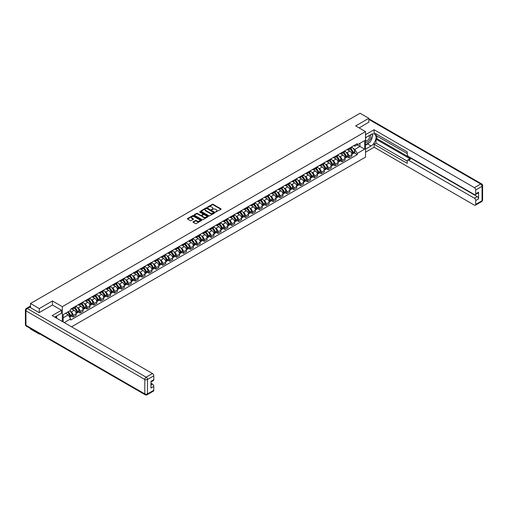 <?xml version="1.0" encoding="UTF-8"?>
<svg xmlns="http://www.w3.org/2000/svg" width="508" height="508" viewBox="0 0 508 508"><rect width="100%" height="100%" fill="white"/><g stroke="black" fill="none" stroke-linecap="round" stroke-linejoin="round"><path stroke-width="0.76" d="M215.703 211.995L220.916 209.334A0.616 0.356 0 0 0 220.916 208.832L213.112 204.324A0.616 0.356 0 0 0 212.242 204.324L207.632 206.985L207.632 207.34L208.839 206.991A1.962 1.13 0 0 1 211.614 206.991L212.268 207.366A1.962 1.13 0 0 1 212.839 208.172A1.962 1.13 0 0 1 212.268 208.972L211.671 209.664L212.871 209.321A1.962 1.13 0 0 1 215.646 209.321L216.3 209.696A1.962 1.13 0 0 1 216.872 210.496A1.962 1.13 0 0 1 216.3 211.303L215.703 211.645M193.205 221.806A0.616 0.356 0 0 0 193.205 222.307L195.389 223.571A0.616 0.356 0 0 0 196.259 223.571L201.378 220.618A0.616 0.356 0 0 0 201.378 220.116L193.573 215.608A0.616 0.356 0 0 0 192.703 215.608L187.585 218.561A0.616 0.356 0 0 0 187.585 219.062L190.233 220.593A0.616 0.356 0 0 0 191.097 220.593L193.288 219.323A0.616 0.356 0 0 0 193.288 218.827L191.98 218.065A1.638 0.946 0 0 1 191.497 217.399A1.638 0.946 0 0 1 192.507 216.522A1.638 0.946 0 0 1 194.297 216.726L199.434 219.697A1.638 0.946 0 0 1 199.917 220.364A1.638 0.946 0 0 1 198.907 221.24A1.638 0.946 0 0 1 197.117 221.037L196.259 220.542A0.616 0.356 0 0 0 195.389 220.542L193.205 221.806L193.205 222.307L195.389 221.05L195.389 220.542M62.313 306.661L52.464 300.971L39.294 308.572L30.499 303.498L360.051 113.233L368.84 118.307L355.676 125.914L365.531 131.604L62.313 306.661L62.313 321.481M208.883 215.779A0.616 0.356 0 0 0 209.747 215.779L214.865 212.827A0.616 0.356 0 0 0 214.865 212.325L207.061 207.816A0.616 0.356 0 0 0 206.191 207.816L201.073 210.776A0.616 0.356 0 0 0 201.073 211.277L208.883 215.779M199.752 212.09L208.115 216.726L203.003 219.678A0.616 0.356 0 0 1 202.14 219.678L194.329 215.17L196.52 213.912L196.52 213.404L194.329 214.668A0.616 0.356 0 0 0 194.329 215.17L194.329 214.668M196.52 213.912A0.616 0.356 0 0 1 197.39 213.912L197.39 213.404A0.616 0.356 0 0 0 196.52 213.404M197.39 213.404L200.552 215.233A0.616 0.356 0 0 0 201.422 215.233L202.876 214.395A0.616 0.356 0 0 0 202.876 213.893L199.581 211.988L200.184 211.639L208.121 216.218A0.616 0.356 0 0 1 208.121 216.719L208.121 216.218M39.294 333.623L39.294 334.086L30.499 329.006L30.499 328.543M71.571 326.828L365.531 157.112L365.531 131.604M39.294 334.086L39.694 333.851M39.294 308.572L39.294 312.579M30.499 303.498L30.499 307.658M368.84 122.314L368.84 118.307M348.958 148.438A2.877 1.657 60 0 1 348.361 149.727L351.282 148.044A2.877 1.657 -120 0 0 351.873 146.755M346.189 152.324L346.926 152.749A2.877 1.657 60 0 1 348.958 156.274L351.873 154.584A2.877 1.657 -120 0 0 349.841 151.067L347.758 149.86M351.873 154.584L351.873 156.14L348.958 157.829L347.377 156.915M348.361 149.727A2.877 1.657 60 0 1 346.951 149.6M348.958 156.274L348.958 157.829M342.068 152.419A2.877 1.657 60 0 1 341.471 153.708L344.386 152.025A2.877 1.657 -120 0 0 344.983 150.736M340.487 160.896L342.068 161.804L344.983 160.122L344.983 158.566A2.877 1.657 -120 0 0 342.951 155.048L340.862 153.841M341.471 153.708A2.877 1.657 60 0 1 340.055 153.581M339.3 156.305L340.03 156.731A2.877 1.657 60 0 1 342.068 160.249L342.068 161.804M335.172 156.401A2.877 1.657 60 0 1 334.575 157.69L337.496 156.007A2.877 1.657 -120 0 0 338.087 154.711M333.591 164.871L335.172 165.786L338.087 164.103L338.087 162.547A2.877 1.657 -120 0 0 336.055 159.023L333.966 157.823M334.575 157.69A2.877 1.657 60 0 1 333.159 157.556M332.403 160.287L333.14 160.712A2.877 1.657 60 0 1 335.172 164.23L335.172 165.786M328.276 160.376A2.877 1.657 60 0 1 327.685 161.671L330.6 159.982A2.877 1.657 -120 0 0 331.197 158.693M326.695 168.853L328.276 169.767L331.197 168.084L331.197 166.529A2.877 1.657 -120 0 0 329.165 163.005L327.076 161.798M327.685 161.671A2.877 1.657 60 0 1 326.269 161.538M325.514 164.262L326.244 164.687A2.877 1.657 60 0 1 328.276 168.212L328.276 169.767M321.386 164.357A2.877 1.657 60 0 1 320.789 165.646L323.704 163.963A2.877 1.657 -120 0 0 324.301 162.674M319.805 172.834L321.386 173.749L324.301 172.06L324.301 170.504A2.877 1.657 -120 0 0 322.269 166.986L320.18 165.779M320.789 165.646A2.877 1.657 60 0 1 319.373 165.519M318.618 168.243L319.354 168.669A2.877 1.657 60 0 1 321.386 172.193L321.386 173.749M314.49 168.339A2.877 1.657 60 0 1 313.9 169.628L316.814 167.945A2.877 1.657 -120 0 0 317.411 166.656M312.909 176.816L314.49 177.724L317.411 176.041L317.411 174.485A2.877 1.657 -120 0 0 315.379 170.967L313.29 169.761M313.9 169.628A2.877 1.657 60 0 1 312.483 169.501M311.721 172.225L312.458 172.65A2.877 1.657 60 0 1 314.49 176.168L314.49 177.724M307.6 172.32A2.877 1.657 60 0 1 307.003 173.609L309.918 171.926A2.877 1.657 -120 0 0 310.515 170.631M306.019 180.791L307.6 181.705L310.515 180.023L310.515 178.467A2.877 1.657 -120 0 0 308.483 174.942L306.394 173.742M307.003 173.609A2.877 1.657 60 0 1 305.587 173.476M304.832 176.206L305.568 176.632A2.877 1.657 60 0 1 307.6 180.149L307.6 181.705M300.704 176.295A2.877 1.657 60 0 1 300.114 177.59L303.028 175.901A2.877 1.657 -120 0 0 303.625 174.612M299.123 184.772L300.704 185.687L303.625 184.004L303.625 182.448A2.877 1.657 -120 0 0 301.587 178.924L299.504 177.717M300.114 177.59A2.877 1.657 60 0 1 298.698 177.457M297.936 180.181L298.672 180.607A2.877 1.657 60 0 1 300.704 184.131L300.704 185.687M293.815 180.276A2.877 1.657 60 0 1 293.218 181.566L296.132 179.883A2.877 1.657 -120 0 0 296.729 178.594M292.233 188.754L293.815 189.668L296.729 187.979L296.729 186.423A2.877 1.657 -120 0 0 294.697 182.905L292.608 181.699M293.218 181.566A2.877 1.657 60 0 1 291.802 181.439M291.046 184.163L291.783 184.588A2.877 1.657 60 0 1 293.815 188.106L293.815 189.668M286.918 184.258A2.877 1.657 60 0 1 286.322 185.547L289.243 183.864A2.877 1.657 -120 0 0 289.833 182.575M285.337 192.729L286.918 193.643L289.833 191.96L289.833 190.405A2.877 1.657 -120 0 0 287.801 186.887L285.718 185.68M286.322 185.547A2.877 1.657 60 0 1 284.912 185.42M284.15 188.144L284.886 188.57A2.877 1.657 60 0 1 286.918 192.088L286.918 193.643M280.029 188.239A2.877 1.657 60 0 1 279.432 189.528L282.346 187.846A2.877 1.657 -120 0 0 282.943 186.55M278.447 196.71L280.029 197.625L282.943 195.942L282.943 194.386A2.877 1.657 -120 0 0 280.911 190.862L278.822 189.662M279.432 189.528A2.877 1.657 60 0 1 278.016 189.395M277.26 192.126L277.997 192.545A2.877 1.657 60 0 1 280.029 196.069L280.029 197.625M273.133 192.214A2.877 1.657 60 0 1 272.536 193.504L275.457 191.821A2.877 1.657 -120 0 0 276.047 190.532M271.551 200.692L273.133 201.606L276.047 199.923L276.047 198.361A2.877 1.657 -120 0 0 274.015 194.843L271.932 193.637M272.536 193.504A2.877 1.657 60 0 1 271.12 193.377M270.364 196.101L271.101 196.526A2.877 1.657 60 0 1 273.133 200.05L273.133 201.606M266.243 196.196A2.877 1.657 60 0 1 265.646 197.485L268.561 195.802A2.877 1.657 -120 0 0 269.157 194.513M264.655 204.673L266.243 205.581L269.157 203.899L269.157 202.343A2.877 1.657 -120 0 0 267.125 198.825L265.036 197.618M265.646 197.485A2.877 1.657 60 0 1 264.23 197.358M263.474 200.082L264.204 200.508A2.877 1.657 60 0 1 266.243 204.026L266.243 205.581M259.347 200.177A2.877 1.657 60 0 1 258.75 201.466L261.671 199.784A2.877 1.657 -120 0 0 262.261 198.495M257.766 208.648L259.347 209.563L262.261 207.88L262.261 206.324A2.877 1.657 -120 0 0 260.229 202.806L258.14 201.6M258.75 201.466A2.877 1.657 60 0 1 257.334 201.339M256.578 204.064L257.315 204.489A2.877 1.657 60 0 1 259.347 208.007L259.347 209.563M252.451 204.153A2.877 1.657 60 0 1 251.86 205.448L254.775 203.765A2.877 1.657 -120 0 0 255.372 202.47M250.869 212.63L252.451 213.544L255.372 211.861L255.372 210.306A2.877 1.657 -120 0 0 253.34 206.781L251.25 205.575M251.86 205.448A2.877 1.657 60 0 1 250.444 205.315M249.688 208.045L250.419 208.464A2.877 1.657 60 0 1 252.451 211.988L252.451 213.544M245.561 208.134A2.877 1.657 60 0 1 244.964 209.423L247.879 207.74A2.877 1.657 -120 0 0 248.476 206.451M243.98 216.611L245.561 217.526L248.476 215.843L248.476 214.281A2.877 1.657 -120 0 0 246.444 210.763L244.354 209.556M244.964 209.423A2.877 1.657 60 0 1 243.548 209.296M242.792 212.02L243.529 212.446A2.877 1.657 60 0 1 245.561 215.97L245.561 217.526M238.665 212.115A2.877 1.657 60 0 1 238.074 213.404L240.989 211.722A2.877 1.657 -120 0 0 241.586 210.433M237.084 220.593L238.665 221.501L241.586 219.818L241.586 218.262A2.877 1.657 -120 0 0 239.554 214.744L237.465 213.538M238.074 213.404A2.877 1.657 60 0 1 236.658 213.277M235.896 216.002L236.633 216.427A2.877 1.657 60 0 1 238.665 219.945L238.665 221.501M231.775 216.097A2.877 1.657 60 0 1 231.178 217.386L234.093 215.703A2.877 1.657 -120 0 0 234.69 214.414M230.194 224.568L231.775 225.482L234.69 223.799L234.69 222.244A2.877 1.657 -120 0 0 232.658 218.719L230.569 217.519M231.178 217.386A2.877 1.657 60 0 1 229.762 217.253M229.006 219.983L229.743 220.409A2.877 1.657 60 0 1 231.775 223.926L231.775 225.482M224.879 220.072A2.877 1.657 60 0 1 224.288 221.367L227.203 219.678A2.877 1.657 -120 0 0 227.8 218.389M223.298 228.549L224.879 229.464L227.8 227.781L227.8 226.225A2.877 1.657 -120 0 0 225.762 222.701L223.679 221.494M224.288 221.367A2.877 1.657 60 0 1 222.872 221.234M222.11 223.964L222.847 224.384A2.877 1.657 60 0 1 224.879 227.908L224.879 229.464M217.989 224.053A2.877 1.657 60 0 1 217.392 225.342L220.307 223.66A2.877 1.657 -120 0 0 220.904 222.371M216.408 232.531L217.989 233.445L220.904 231.756L220.904 230.2A2.877 1.657 -120 0 0 218.872 226.682L216.783 225.476M217.392 225.342A2.877 1.657 60 0 1 215.976 225.215M215.221 227.94L215.957 228.365A2.877 1.657 60 0 1 217.989 231.889L217.989 233.445M211.093 228.035A2.877 1.657 60 0 1 210.496 229.324L213.417 227.641A2.877 1.657 -120 0 0 214.008 226.352M209.512 236.512L211.093 237.42L214.008 235.737L214.008 234.182A2.877 1.657 -120 0 0 211.976 230.664L209.893 229.457M210.496 229.324A2.877 1.657 60 0 1 209.086 229.197M208.324 231.921L209.061 232.346A2.877 1.657 60 0 1 211.093 235.864L211.093 237.42M204.203 232.016A2.877 1.657 60 0 1 203.606 233.305L206.521 231.623A2.877 1.657 -120 0 0 207.118 230.327M202.622 240.487L204.203 241.402L207.118 239.719L207.118 238.163A2.877 1.657 -120 0 0 205.086 234.639L202.997 233.439M203.606 233.305A2.877 1.657 60 0 1 202.19 233.172M201.435 235.903L202.171 236.328A2.877 1.657 60 0 1 204.203 239.846L204.203 241.402M197.307 235.991A2.877 1.657 60 0 1 196.71 237.287L199.631 235.598A2.877 1.657 -120 0 0 200.222 234.309M195.726 244.469L197.307 245.383L200.222 243.7L200.222 242.145A2.877 1.657 -120 0 0 198.19 238.62L196.107 237.414M196.71 237.287A2.877 1.657 60 0 1 195.294 237.153M194.539 239.878L195.275 240.303A2.877 1.657 60 0 1 197.307 243.827L197.307 245.383M190.417 239.973A2.877 1.657 60 0 1 189.821 241.262L192.735 239.579A2.877 1.657 -120 0 0 193.332 238.29M188.83 248.45L190.417 249.364L193.332 247.675L193.332 246.12A2.877 1.657 -120 0 0 191.3 242.602L189.211 241.395M189.821 241.262A2.877 1.657 60 0 1 188.404 241.135M187.649 243.859L188.379 244.285A2.877 1.657 60 0 1 190.417 247.802L190.417 249.364M183.521 243.954A2.877 1.657 60 0 1 182.924 245.243L185.839 243.561A2.877 1.657 -120 0 0 186.436 242.272M181.94 252.425L183.521 253.34L186.436 251.657L186.436 250.101A2.877 1.657 -120 0 0 184.404 246.583L182.315 245.377M182.924 245.243A2.877 1.657 60 0 1 181.508 245.116M180.753 247.841L181.489 248.266A2.877 1.657 60 0 1 183.521 251.784L183.521 253.34M176.625 247.936A2.877 1.657 60 0 1 176.035 249.225L178.949 247.542A2.877 1.657 -120 0 0 179.546 246.247M175.044 256.407L176.625 257.321L179.546 255.638L179.546 254.083A2.877 1.657 -120 0 0 177.514 250.558L175.425 249.358M176.035 249.225A2.877 1.657 60 0 1 174.619 249.091M173.863 251.822L174.593 252.247A2.877 1.657 60 0 1 176.625 255.765L176.625 257.321M169.736 251.911A2.877 1.657 60 0 1 169.139 253.2L172.053 251.517A2.877 1.657 -120 0 0 172.65 250.228M168.154 260.388L169.736 261.303L172.65 259.62L172.65 258.064A2.877 1.657 -120 0 0 170.618 254.54L168.529 253.333M169.139 253.2A2.877 1.657 60 0 1 167.723 253.073M166.967 255.797L167.704 256.223A2.877 1.657 60 0 1 169.736 259.747L169.736 261.303M162.839 255.892A2.877 1.657 60 0 1 162.249 257.181L165.164 255.499A2.877 1.657 -120 0 0 165.76 254.21M161.258 264.37L162.839 265.278L165.76 263.595L165.76 262.039A2.877 1.657 -120 0 0 163.728 258.521L161.639 257.315M162.249 257.181A2.877 1.657 60 0 1 160.833 257.054M160.071 259.779L160.807 260.204A2.877 1.657 60 0 1 162.839 263.722L162.839 265.278M155.95 259.874A2.877 1.657 60 0 1 155.353 261.163L158.267 259.48A2.877 1.657 -120 0 0 158.864 258.191M154.369 268.345L155.95 269.259L158.864 267.576L158.864 266.021A2.877 1.657 -120 0 0 156.832 262.503L154.743 261.296M155.353 261.163A2.877 1.657 60 0 1 153.937 261.036M153.181 263.76L153.918 264.185A2.877 1.657 60 0 1 155.95 267.703L155.95 269.259M149.054 263.849A2.877 1.657 60 0 1 148.457 265.144L151.378 263.462A2.877 1.657 -120 0 0 151.968 262.166M147.472 272.326L149.054 273.24L151.975 271.558L151.975 270.002A2.877 1.657 -120 0 0 149.936 266.478L147.853 265.278M148.457 265.144A2.877 1.657 60 0 1 147.047 265.011M146.285 267.741L147.022 268.161A2.877 1.657 60 0 1 149.054 271.685L149.054 273.24M142.164 267.83A2.877 1.657 60 0 1 141.567 269.119L144.482 267.437A2.877 1.657 -120 0 0 145.078 266.148M140.583 276.308L142.164 277.222L145.078 275.539L145.078 273.977A2.877 1.657 -120 0 0 143.046 270.459L140.957 269.253M141.567 269.119A2.877 1.657 60 0 1 140.151 268.992M139.395 271.716L140.132 272.142A2.877 1.657 60 0 1 142.164 275.666L142.164 277.222M135.268 271.812A2.877 1.657 60 0 1 134.671 273.101L137.592 271.418A2.877 1.657 -120 0 0 138.182 270.129M133.687 280.289L135.268 281.197L138.182 279.514L138.182 277.959A2.877 1.657 -120 0 0 136.15 274.441L134.068 273.234M134.671 273.101A2.877 1.657 60 0 1 133.261 272.974M132.499 275.698L133.236 276.123A2.877 1.657 60 0 1 135.268 279.641L135.268 281.197M128.378 275.793A2.877 1.657 60 0 1 127.781 277.082L130.696 275.399A2.877 1.657 -120 0 0 131.293 274.11M126.797 284.264L128.378 285.179L131.293 283.496L131.293 281.94A2.877 1.657 -120 0 0 129.261 278.422L127.171 277.216M127.781 277.082A2.877 1.657 60 0 1 126.365 276.949M125.609 279.679L126.34 280.105A2.877 1.657 60 0 1 128.378 283.623L128.378 285.179M121.482 279.768A2.877 1.657 60 0 1 120.885 281.064L123.806 279.375A2.877 1.657 -120 0 0 124.397 278.086M119.901 288.246L121.482 289.16L124.397 287.477L124.397 285.921A2.877 1.657 -120 0 0 122.364 282.397L120.275 281.191M120.885 281.064A2.877 1.657 60 0 1 119.469 280.93M118.713 283.661L119.45 284.08A2.877 1.657 60 0 1 121.482 287.604L121.482 289.16M114.586 283.75A2.877 1.657 60 0 1 113.995 285.039L116.91 283.356A2.877 1.657 -120 0 0 117.507 282.067M113.005 292.227L114.586 293.141L117.507 291.452L117.507 289.897A2.877 1.657 -120 0 0 115.475 286.379L113.386 285.172M113.995 285.039A2.877 1.657 60 0 1 112.579 284.912M111.823 287.636L112.554 288.061A2.877 1.657 60 0 1 114.586 291.586L114.586 293.141M107.696 287.731A2.877 1.657 60 0 1 107.099 289.02L110.014 287.337A2.877 1.657 -120 0 0 110.611 286.048M106.115 296.208L107.696 297.116L110.611 295.434L110.611 293.878A2.877 1.657 -120 0 0 108.579 290.36L106.489 289.154M107.099 289.02A2.877 1.657 60 0 1 105.683 288.893M104.927 291.617L105.664 292.043A2.877 1.657 60 0 1 107.696 295.561L107.696 297.116M100.8 291.713A2.877 1.657 60 0 1 100.209 293.002L103.124 291.319A2.877 1.657 -120 0 0 103.721 290.024M99.219 300.184L100.8 301.098L103.721 299.415L103.721 297.859A2.877 1.657 -120 0 0 101.689 294.335L99.6 293.135M100.209 293.002A2.877 1.657 60 0 1 98.793 292.868M98.038 295.599L98.768 296.024A2.877 1.657 60 0 1 100.8 299.542L100.8 301.098M93.91 295.688A2.877 1.657 60 0 1 93.313 296.983L96.228 295.294A2.877 1.657 -120 0 0 96.825 294.005M92.329 304.165L93.91 305.079L96.825 303.397L96.825 301.841A2.877 1.657 -120 0 0 94.793 298.317L92.704 297.11M93.313 296.983A2.877 1.657 60 0 1 91.897 296.85M91.142 299.574L91.878 299.999A2.877 1.657 60 0 1 93.91 303.524L93.91 305.079M87.014 299.669A2.877 1.657 60 0 1 86.424 300.958L89.338 299.276A2.877 1.657 -120 0 0 89.935 297.986M85.433 308.146L87.014 309.061L89.935 307.372L89.935 305.816A2.877 1.657 -120 0 0 87.897 302.298L85.814 301.092M86.424 300.958A2.877 1.657 60 0 1 85.007 300.831M84.245 303.555L84.982 303.981A2.877 1.657 60 0 1 87.014 307.505L87.014 309.061M80.124 303.651A2.877 1.657 60 0 1 79.527 304.94L82.442 303.257A2.877 1.657 -120 0 0 83.039 301.968M78.543 312.128L80.124 313.036L83.039 311.353L83.039 309.797A2.877 1.657 -120 0 0 81.007 306.28L78.918 305.073M79.527 304.94A2.877 1.657 60 0 1 78.111 304.813M77.356 307.537L78.092 307.962A2.877 1.657 60 0 1 80.124 311.48L80.124 313.036M73.228 307.632A2.877 1.657 60 0 1 72.631 308.921L75.552 307.238A2.877 1.657 -120 0 0 76.143 305.943M71.647 316.103L73.228 317.017L76.143 315.335L76.143 313.779A2.877 1.657 -120 0 0 74.111 310.255L72.028 309.055M72.631 308.921A2.877 1.657 60 0 1 71.222 308.788M70.46 311.518L71.196 311.944A2.877 1.657 60 0 1 73.228 315.462L73.228 317.017M353.841 145.618L354.882 146.221L364.642 140.583L359.962 143.288L359.962 146.45L354.882 149.384L353.085 148.349M63.202 321.989L63.202 314.617L70.625 310.331L70.625 309.137L357.219 143.669L357.219 144.869L364.642 149.155L357.219 153.441L354.882 149.384M364.642 140.583L364.642 149.155M63.202 317.786L68.282 314.852L70.625 318.903L70.625 320.103L357.219 154.635L357.219 153.441M70.625 318.903L64.237 322.593M52.464 300.971L52.464 305.029M68.282 314.852L65.538 313.265M354.273 152.933L357.219 154.635M215.875 212.058L216.3 211.811A1.962 1.13 0 0 0 216.872 211.011L216.872 210.496M212.839 208.172L212.839 208.68A1.962 1.13 0 0 1 212.268 209.48L211.842 209.728M220.916 208.832L220.916 209.334L213.112 204.838A0.616 0.356 0 0 0 212.242 204.838L207.804 207.397M214.865 212.325L214.865 212.827L207.061 208.331A0.616 0.356 0 0 0 206.191 208.331L201.085 211.277L201.073 210.776M213.785 212.75L206.927 208.445L205.696 208.807A1.962 1.13 0 0 0 205.118 209.607A1.962 1.13 0 0 0 205.696 210.414L210.376 213.112A1.962 1.13 0 0 0 213.157 213.112L213.785 212.75L213.785 213.265L213.785 212.909M205.118 209.607L205.118 210.121A1.962 1.13 0 0 0 205.696 210.922L205.696 210.414M213.785 213.265L213.157 213.627A1.962 1.13 0 0 1 210.376 213.627L205.696 210.922M197.39 213.912L200.552 215.741A0.616 0.356 0 0 0 201.422 215.741L202.876 214.903A0.616 0.356 0 0 0 203.054 214.649L203.054 214.141M203.841 217.126A1.638 0.946 0 0 0 205.626 217.335A1.638 0.946 0 0 0 206.642 216.459A1.638 0.946 0 0 0 206.159 215.786L204.349 214.744A0.616 0.356 0 0 0 203.479 214.744L202.032 215.583A0.616 0.356 0 0 0 202.032 216.084L203.841 217.126L203.841 217.64A1.638 0.946 0 0 0 205.626 217.843A1.638 0.946 0 0 0 206.642 216.967L206.642 216.459M201.847 215.83L201.847 216.344A0.616 0.356 0 0 0 202.032 216.592L202.032 216.084M203.841 217.64L202.032 216.592M199.917 220.364L199.917 220.872A1.638 0.946 0 0 1 198.907 221.748A1.638 0.946 0 0 1 197.117 221.545L196.259 221.05A0.616 0.356 0 0 0 195.389 221.05M191.497 217.399L191.497 217.907A1.638 0.946 0 0 0 191.98 218.58L191.98 218.065M193.288 218.827L193.288 219.323L191.98 218.58M201.371 220.618L193.573 216.116A0.616 0.356 0 0 0 192.703 216.116L187.592 219.069L187.585 218.561M350.044 148.761A3.937 2.273 60 0 1 350.063 148.768A3.937 2.273 60 0 1 352.654 152.305L352.679 152.387A0.768 0.444 60 0 1 352.558 152.984A0.768 0.444 60 0 1 352.539 152.997M349.872 148.857A4.75 2.743 60 0 1 352.482 152.775L352.508 152.857A1.575 0.908 60 0 1 352.254 154.095L351.86 154.324M352.527 153.746A1.575 0.908 -120 0 0 352.965 153.689A1.575 0.908 -120 0 0 353.212 152.451L353.187 152.368A4.75 2.743 -120 0 0 350.577 148.45M351.815 147.257A4.75 2.743 60 0 1 354.8 151.435L354.825 151.517A1.575 0.908 60 0 1 354.578 152.756L352.965 153.689M348.253 149.784A4.75 2.743 60 0 1 349.244 150.724M351.555 150.73L352.158 151.079M365.531 137.7L371.05 134.512A7.029 4.058 120 0 1 374.567 134.163A7.029 4.058 120 0 1 375.647 139.795A7.029 4.058 120 0 1 371.05 145.993L365.531 149.181M365.531 152.19L374.104 147.237L374.104 144.228L407.245 163.36L407.245 160.966A1.873 1.079 -120 0 1 407.632 160.109A1.873 1.079 -120 0 1 408.565 160.198L474.409 198.209L477.234 196.577A1.873 1.079 60 0 1 478.561 198.876L478.561 192.189A1.873 1.079 60 0 1 478.174 193.046L475.342 194.685A1.873 1.079 -120 0 0 475.729 193.821L475.729 189.948A1.873 1.079 -120 0 0 474.409 187.649L480.727 184.004L368.84 119.405M376.93 136.068L376.93 138.665L376.047 139.179L376.047 143.11L374.104 144.228M376.047 133.871L376.047 135.553L407.245 153.568M475.342 194.685A1.873 1.079 -120 0 1 474.409 194.589L408.565 156.578A1.873 1.079 -120 0 1 407.245 154.28L407.245 151.886L374.104 132.747L374.104 129.737L474.409 187.649M365.531 134.69L374.104 129.737M374.104 147.237L474.409 205.149A1.873 1.079 -120 0 0 475.342 205.245A1.873 1.079 -120 0 0 475.729 204.387L475.729 200.508A1.873 1.079 -120 0 0 474.409 198.209M368.84 122.161L359.143 127.914M376.047 139.179L410.508 159.074L408.565 160.198M376.93 138.665L477.234 196.577M376.047 143.11L407.245 161.119M407.632 160.109L409.575 158.985A1.873 1.079 60 0 1 410.508 159.074M365.531 145.148L367.563 143.974A7.029 4.058 120 0 0 369.513 142.392M370.904 140.551A7.029 4.058 120 0 0 372.421 136.652M372.535 135.388A7.029 4.058 120 0 0 372.358 133.96M29.661 307.169L27.273 308.546A1.873 1.079 -120 0 0 26.34 308.458L28.721 307.08A1.873 1.079 60 0 1 29.661 307.169L39.16 312.655L52.419 305.003L61.474 310.229L61.474 313.239L55.201 316.865A7.029 4.058 120 0 0 54.775 317.132M61.474 310.229L52.153 315.614L152.457 373.526A1.873 1.079 60 0 1 153.784 375.818L153.784 379.698A1.873 1.079 60 0 1 153.397 380.555L150.952 381.965M56.661 317.716L56.661 316.02M150.952 384.956L152.457 384.086A1.873 1.079 60 0 1 153.784 386.385L153.784 390.258A1.873 1.079 60 0 1 153.397 391.122L147.079 394.767A1.873 1.079 -120 0 0 147.466 393.91L153.784 390.258M153.784 379.698L150.952 381.33L150.952 388.017L153.784 386.385M152.457 384.086L150.952 383.223M365.531 141.599A4.064 2.343 120 0 0 368.757 141.256A4.064 2.343 120 0 0 370.878 136.83A4.064 2.343 120 0 0 370.135 135.039M365.868 137.503A4.064 2.343 120 0 0 365.531 138.233M365.531 139.592A2.781 1.607 120 0 0 366.09 140.595A2.781 1.607 120 0 0 368.23 139.852A2.781 1.607 120 0 0 369.449 137.052A2.781 1.607 120 0 0 368.871 135.782A2.781 1.607 120 0 0 368.859 135.776M366.097 137.37A2.781 1.607 120 0 0 365.531 139.033M371.691 134.188L372.777 135.738L370.389 141.884L365.62 144.64M55.81 316.509L56.833 318.319M343.148 152.737A3.937 2.273 60 0 1 343.173 152.749A3.937 2.273 60 0 1 345.757 156.28L345.783 156.362A0.768 0.444 60 0 1 345.662 156.966A0.768 0.444 60 0 1 345.643 156.972M342.976 152.838A4.75 2.743 60 0 1 345.586 156.756L345.611 156.839A1.575 0.908 60 0 1 345.364 158.077L344.97 158.306M345.63 157.728A1.575 0.908 -120 0 0 346.069 157.671A1.575 0.908 -120 0 0 346.316 156.432L346.297 156.35A4.75 2.743 -120 0 0 343.687 152.432M344.919 151.238A4.75 2.743 60 0 1 347.91 155.416L347.929 155.499A1.575 0.908 60 0 1 347.682 156.737L346.069 157.671M341.357 153.765A4.75 2.743 60 0 1 342.348 154.699M344.659 154.705L345.262 155.054M336.258 156.718A3.937 2.273 60 0 1 336.277 156.731A3.937 2.273 60 0 1 338.868 160.261L338.893 160.344A0.768 0.444 60 0 1 338.772 160.947A0.768 0.444 60 0 1 338.753 160.953M336.086 156.82A4.75 2.743 60 0 1 338.696 160.738L338.715 160.82A1.575 0.908 60 0 1 338.468 162.058L338.074 162.281M338.741 161.709A1.575 0.908 -120 0 0 339.179 161.652A1.575 0.908 -120 0 0 339.427 160.407L339.401 160.331A4.75 2.743 -120 0 0 336.791 156.407M338.03 155.219A4.75 2.743 60 0 1 341.014 159.398L341.039 159.48A1.575 0.908 60 0 1 340.785 160.719L339.179 161.652M334.467 157.747A4.75 2.743 60 0 1 335.458 158.68M337.763 158.686L338.372 159.036M329.362 160.699A3.937 2.273 60 0 1 329.381 160.712A3.937 2.273 60 0 1 331.972 164.243L331.997 164.325A0.768 0.444 60 0 1 331.876 164.922A0.768 0.444 60 0 1 331.857 164.935M329.19 160.795A4.75 2.743 60 0 1 331.8 164.719L331.826 164.795A1.575 0.908 60 0 1 331.578 166.04L331.184 166.262M331.845 165.691A1.575 0.908 -120 0 0 332.283 165.627A1.575 0.908 -120 0 0 332.53 164.389L332.511 164.306A4.75 2.743 -120 0 0 329.902 160.388M331.133 159.201A4.75 2.743 60 0 1 334.124 163.379L334.143 163.462A1.575 0.908 60 0 1 333.896 164.7L332.283 165.627M327.571 161.722A4.75 2.743 60 0 1 328.562 162.662M330.873 162.668L331.476 163.017M322.472 164.681A3.937 2.273 60 0 1 322.491 164.687A3.937 2.273 60 0 1 325.082 168.224L325.101 168.307A0.768 0.444 60 0 1 324.98 168.904A0.768 0.444 60 0 1 324.968 168.916M322.301 164.776A4.75 2.743 60 0 1 324.91 168.694L324.93 168.777A1.575 0.908 60 0 1 324.682 170.015L324.288 170.244M324.955 169.666A1.575 0.908 -120 0 0 325.387 169.609A1.575 0.908 -120 0 0 325.641 168.37L325.615 168.288A4.75 2.743 -120 0 0 323.005 164.37M324.244 163.176A4.75 2.743 60 0 1 327.228 167.354L327.254 167.437A1.575 0.908 60 0 1 327 168.675L325.387 169.609M320.681 165.703A4.75 2.743 60 0 1 321.672 166.637M323.977 166.643L324.587 166.999M315.576 168.656A3.937 2.273 60 0 1 315.595 168.669A3.937 2.273 60 0 1 318.186 172.199L318.211 172.282A0.768 0.444 60 0 1 318.091 172.885A0.768 0.444 60 0 1 318.072 172.891M315.404 168.758A4.75 2.743 60 0 1 318.014 172.676L318.04 172.758A1.575 0.908 60 0 1 317.792 173.996L317.398 174.225M318.059 173.647A1.575 0.908 -120 0 0 318.497 173.59A1.575 0.908 -120 0 0 318.745 172.352L318.719 172.269A4.75 2.743 -120 0 0 316.109 168.351M317.348 167.157A4.75 2.743 60 0 1 320.332 171.336L320.358 171.418A1.575 0.908 60 0 1 320.11 172.656L318.497 173.59M313.785 169.685A4.75 2.743 60 0 1 314.776 170.618M317.087 170.624L317.69 170.974M308.686 172.637A3.937 2.273 60 0 1 308.705 172.65A3.937 2.273 60 0 1 311.296 176.181L311.315 176.263A0.768 0.444 60 0 1 311.194 176.867A0.768 0.444 60 0 1 311.182 176.873M308.515 172.739A4.75 2.743 60 0 1 311.125 176.657L311.144 176.74A1.575 0.908 60 0 1 310.896 177.978L310.502 178.2M311.163 177.629A1.575 0.908 -120 0 0 311.601 177.565A1.575 0.908 -120 0 0 311.855 176.327L311.829 176.251A4.75 2.743 -120 0 0 309.22 172.326M310.458 171.139A4.75 2.743 60 0 1 313.442 175.317L313.468 175.4A1.575 0.908 60 0 1 313.214 176.638L311.601 177.565M306.889 173.66A4.75 2.743 60 0 1 307.886 174.6M310.191 174.606L310.801 174.955M301.79 176.619A3.937 2.273 60 0 1 301.809 176.632A3.937 2.273 60 0 1 304.4 180.162L304.425 180.245A0.768 0.444 60 0 1 304.305 180.842A0.768 0.444 60 0 1 304.286 180.854M301.619 176.714A4.75 2.743 60 0 1 304.228 180.638L304.254 180.715A1.575 0.908 60 0 1 304 181.953L303.613 182.181M304.273 181.61A1.575 0.908 -120 0 0 304.711 181.546A1.575 0.908 -120 0 0 304.959 180.308L304.933 180.226A4.75 2.743 -120 0 0 302.324 176.308M303.562 175.12A4.75 2.743 60 0 1 306.546 179.299L306.572 179.375A1.575 0.908 60 0 1 306.324 180.619L304.711 181.546M299.999 177.641A4.75 2.743 60 0 1 300.99 178.581M303.301 178.587L303.905 178.937M294.9 180.6A3.937 2.273 60 0 1 294.919 180.607A3.937 2.273 60 0 1 297.51 184.144L297.529 184.22A0.768 0.444 60 0 1 297.409 184.823A0.768 0.444 60 0 1 297.396 184.836M294.723 180.696A4.75 2.743 60 0 1 297.332 184.614L297.358 184.696A1.575 0.908 60 0 1 297.11 185.934L296.716 186.163M297.377 185.585A1.575 0.908 -120 0 0 297.815 185.528A1.575 0.908 -120 0 0 298.063 184.29L298.044 184.207A4.75 2.743 -120 0 0 295.434 180.289M296.672 179.095A4.75 2.743 60 0 1 299.656 183.274L299.676 183.356A1.575 0.908 60 0 1 299.428 184.594L297.815 185.528M293.103 181.623A4.75 2.743 60 0 1 294.1 182.556M296.405 182.562L297.015 182.912M288.004 184.575A3.937 2.273 60 0 1 288.023 184.588A3.937 2.273 60 0 1 290.614 188.119L290.639 188.201A0.768 0.444 60 0 1 290.519 188.805A0.768 0.444 60 0 1 290.5 188.811M287.833 184.677A4.75 2.743 60 0 1 290.443 188.595L290.468 188.678A1.575 0.908 60 0 1 290.214 189.916L289.827 190.144M290.487 189.567A1.575 0.908 -120 0 0 290.925 189.509A1.575 0.908 -120 0 0 291.173 188.271L291.147 188.189A4.75 2.743 -120 0 0 288.538 184.271M289.776 183.077A4.75 2.743 60 0 1 292.76 187.255L292.786 187.338A1.575 0.908 60 0 1 292.538 188.576L290.925 189.509M286.214 185.604A4.75 2.743 60 0 1 287.204 186.538M289.516 186.544L290.119 186.893M281.108 188.557A3.937 2.273 60 0 1 281.134 188.57A3.937 2.273 60 0 1 283.724 192.1L283.743 192.183A0.768 0.444 60 0 1 283.623 192.786A0.768 0.444 60 0 1 283.604 192.792M280.937 188.659A4.75 2.743 60 0 1 283.547 192.576L283.572 192.659A1.575 0.908 60 0 1 283.324 193.897L282.931 194.119M283.591 193.548A1.575 0.908 -120 0 0 284.029 193.484A1.575 0.908 -120 0 0 284.277 192.246L284.258 192.164A4.75 2.743 -120 0 0 281.648 188.246M282.886 187.058A4.75 2.743 60 0 1 285.871 191.237L285.89 191.319A1.575 0.908 60 0 1 285.642 192.557L284.029 193.484M279.317 189.579A4.75 2.743 60 0 1 280.308 190.519M282.619 190.525L283.223 190.875M274.218 192.538A3.937 2.273 60 0 1 274.237 192.545A3.937 2.273 60 0 1 276.828 196.082L276.854 196.164A0.768 0.444 60 0 1 276.733 196.761A0.768 0.444 60 0 1 276.714 196.774M274.047 192.634A4.75 2.743 60 0 1 276.657 196.552L276.676 196.634A1.575 0.908 60 0 1 276.428 197.872L276.034 198.101M276.701 197.523A1.575 0.908 -120 0 0 277.139 197.466A1.575 0.908 -120 0 0 277.387 196.228L277.362 196.145A4.75 2.743 -120 0 0 274.752 192.227M275.99 191.04A4.75 2.743 60 0 1 278.975 195.218L279 195.294A1.575 0.908 60 0 1 278.752 196.532L277.139 197.466M272.428 193.561A4.75 2.743 60 0 1 273.418 194.501M275.73 194.507L276.333 194.856M267.322 196.513A3.937 2.273 60 0 1 267.348 196.526A3.937 2.273 60 0 1 269.932 200.063L269.958 200.139A0.768 0.444 60 0 1 269.837 200.743A0.768 0.444 60 0 1 269.818 200.755M267.151 196.615A4.75 2.743 60 0 1 269.761 200.533L269.786 200.616A1.575 0.908 60 0 1 269.538 201.854L269.145 202.082M269.805 201.505A1.575 0.908 -120 0 0 270.243 201.447A1.575 0.908 -120 0 0 270.491 200.209L270.472 200.127A4.75 2.743 -120 0 0 267.862 196.209M269.094 195.015A4.75 2.743 60 0 1 272.085 199.193L272.104 199.276A1.575 0.908 60 0 1 271.856 200.514L270.243 201.447M265.532 197.542A4.75 2.743 60 0 1 266.522 198.476M268.834 198.482L269.437 198.831M260.433 200.495A3.937 2.273 60 0 1 260.452 200.508A3.937 2.273 60 0 1 263.042 204.038L263.068 204.121A0.768 0.444 60 0 1 262.947 204.724A0.768 0.444 60 0 1 262.928 204.73M260.261 200.596A4.75 2.743 60 0 1 262.871 204.514L262.89 204.597A1.575 0.908 60 0 1 262.642 205.835L262.249 206.064M262.915 205.486A1.575 0.908 -120 0 0 263.347 205.429A1.575 0.908 -120 0 0 263.601 204.191L263.576 204.108A4.75 2.743 -120 0 0 260.966 200.19M262.204 198.996A4.75 2.743 60 0 1 265.189 203.175L265.214 203.257A1.575 0.908 60 0 1 264.96 204.495L263.347 205.429M258.642 201.524A4.75 2.743 60 0 1 259.632 202.457M261.938 202.463L262.547 202.813M253.536 204.476A3.937 2.273 60 0 1 253.556 204.489A3.937 2.273 60 0 1 256.146 208.02L256.172 208.102A0.768 0.444 60 0 1 256.051 208.705A0.768 0.444 60 0 1 256.032 208.712M253.365 204.578A4.75 2.743 60 0 1 255.975 208.496L256 208.578A1.575 0.908 60 0 1 255.753 209.817L255.359 210.039M256.019 209.467A1.575 0.908 -120 0 0 256.457 209.404A1.575 0.908 -120 0 0 256.705 208.166L256.686 208.083A4.75 2.743 -120 0 0 254.076 204.165M255.308 202.978A4.75 2.743 60 0 1 258.299 207.156L258.318 207.239A1.575 0.908 60 0 1 258.07 208.477L256.457 209.404M251.746 205.499A4.75 2.743 60 0 1 252.736 206.439M255.048 206.445L255.651 206.794M246.647 208.458A3.937 2.273 60 0 1 246.666 208.464A3.937 2.273 60 0 1 249.257 212.001L249.276 212.084A0.768 0.444 60 0 1 249.155 212.681A0.768 0.444 60 0 1 249.142 212.693M246.475 208.553A4.75 2.743 60 0 1 249.085 212.471L249.104 212.554A1.575 0.908 60 0 1 248.856 213.792L248.463 214.02M249.13 213.443A1.575 0.908 -120 0 0 249.561 213.385A1.575 0.908 -120 0 0 249.815 212.147L249.79 212.065A4.75 2.743 -120 0 0 247.18 208.147M248.418 206.959A4.75 2.743 60 0 1 251.403 211.131L251.428 211.214A1.575 0.908 60 0 1 251.174 212.452L249.561 213.385M244.856 209.48A4.75 2.743 60 0 1 245.847 210.42M248.152 210.426L248.761 210.776M239.751 212.433A3.937 2.273 60 0 1 239.77 212.446A3.937 2.273 60 0 1 242.36 215.983L242.386 216.059A0.768 0.444 60 0 1 242.265 216.662A0.768 0.444 60 0 1 242.246 216.668M239.579 212.535A4.75 2.743 60 0 1 242.189 216.452L242.214 216.535A1.575 0.908 60 0 1 241.96 217.773L241.573 218.002M242.233 217.424A1.575 0.908 -120 0 0 242.672 217.367A1.575 0.908 -120 0 0 242.919 216.129L242.894 216.046A4.75 2.743 -120 0 0 240.284 212.128M241.522 210.934A4.75 2.743 60 0 1 244.507 215.113L244.532 215.195A1.575 0.908 60 0 1 244.285 216.433L242.672 217.367M237.96 213.462A4.75 2.743 60 0 1 238.951 214.395M241.262 214.401L241.865 214.751M232.861 216.414A3.937 2.273 60 0 1 232.88 216.427A3.937 2.273 60 0 1 235.471 219.958L235.49 220.04A0.768 0.444 60 0 1 235.369 220.643A0.768 0.444 60 0 1 235.356 220.65M232.689 216.516A4.75 2.743 60 0 1 235.299 220.434L235.318 220.516A1.575 0.908 60 0 1 235.071 221.755L234.677 221.977M235.337 221.405A1.575 0.908 -120 0 0 235.776 221.348A1.575 0.908 -120 0 0 236.029 220.104L236.004 220.028A4.75 2.743 -120 0 0 233.394 216.103M234.632 214.916A4.75 2.743 60 0 1 237.617 219.094L237.642 219.177A1.575 0.908 60 0 1 237.388 220.415L235.776 221.348M231.064 217.443A4.75 2.743 60 0 1 232.061 218.376M234.366 218.383L234.975 218.732M225.965 220.396A3.937 2.273 60 0 1 225.984 220.409A3.937 2.273 60 0 1 228.575 223.939L228.6 224.022A0.768 0.444 60 0 1 228.479 224.619A0.768 0.444 60 0 1 228.46 224.631M225.793 220.497A4.75 2.743 60 0 1 228.403 224.415L228.429 224.492A1.575 0.908 60 0 1 228.175 225.736L227.787 225.958M228.448 225.387A1.575 0.908 -120 0 0 228.886 225.323A1.575 0.908 -120 0 0 229.133 224.085L229.108 224.003A4.75 2.743 -120 0 0 226.498 220.085M227.736 218.897A4.75 2.743 60 0 1 230.721 223.076L230.746 223.158A1.575 0.908 60 0 1 230.499 224.396L228.886 225.323M224.174 221.418A4.75 2.743 60 0 1 225.165 222.358M227.476 222.364L228.079 222.714M219.075 224.377A3.937 2.273 60 0 1 219.094 224.384A3.937 2.273 60 0 1 221.685 227.921L221.704 228.003A0.768 0.444 60 0 1 221.583 228.6A0.768 0.444 60 0 1 221.571 228.613M218.897 224.472A4.75 2.743 60 0 1 221.507 228.39L221.532 228.473A1.575 0.908 60 0 1 221.285 229.711L220.891 229.94M221.551 229.362A1.575 0.908 -120 0 0 221.99 229.305A1.575 0.908 -120 0 0 222.237 228.067L222.218 227.984A4.75 2.743 -120 0 0 219.608 224.066M220.847 222.872A4.75 2.743 60 0 1 223.831 227.051L223.85 227.133A1.575 0.908 60 0 1 223.603 228.371L221.99 229.305M217.278 225.4A4.75 2.743 60 0 1 218.275 226.333M220.58 226.346L221.19 226.695M212.179 228.352A3.937 2.273 60 0 1 212.198 228.365A3.937 2.273 60 0 1 214.789 231.896L214.814 231.978A0.768 0.444 60 0 1 214.694 232.581A0.768 0.444 60 0 1 214.674 232.588M212.007 228.454A4.75 2.743 60 0 1 214.617 232.372L214.643 232.454A1.575 0.908 60 0 1 214.389 233.693L214.001 233.921M214.662 233.343A1.575 0.908 -120 0 0 215.1 233.286A1.575 0.908 -120 0 0 215.348 232.048L215.322 231.966A4.75 2.743 -120 0 0 212.712 228.048M213.951 226.854A4.75 2.743 60 0 1 216.935 231.032L216.96 231.115A1.575 0.908 60 0 1 216.713 232.353L215.1 233.286M210.388 229.381A4.75 2.743 60 0 1 211.379 230.315M213.69 230.321L214.293 230.67M205.283 232.334A3.937 2.273 60 0 1 205.308 232.346A3.937 2.273 60 0 1 207.899 235.877L207.918 235.96A0.768 0.444 60 0 1 207.797 236.563A0.768 0.444 60 0 1 207.778 236.569M205.111 232.435A4.75 2.743 60 0 1 207.721 236.353L207.747 236.436A1.575 0.908 60 0 1 207.499 237.674L207.105 237.896M207.766 237.325A1.575 0.908 -120 0 0 208.204 237.261A1.575 0.908 -120 0 0 208.451 236.023L208.432 235.947A4.75 2.743 -120 0 0 205.823 232.023M207.054 230.835A4.75 2.743 60 0 1 210.045 235.014L210.064 235.096A1.575 0.908 60 0 1 209.817 236.334L208.204 237.261M203.492 233.363A4.75 2.743 60 0 1 204.483 234.296M206.794 234.302L207.397 234.652M198.393 236.315A3.937 2.273 60 0 1 198.412 236.328A3.937 2.273 60 0 1 201.003 239.859L201.028 239.941A0.768 0.444 60 0 1 200.908 240.538A0.768 0.444 60 0 1 200.889 240.551M198.222 236.411A4.75 2.743 60 0 1 200.831 240.335L200.851 240.411A1.575 0.908 60 0 1 200.603 241.656L200.209 241.878M200.876 241.306A1.575 0.908 -120 0 0 201.314 241.243A1.575 0.908 -120 0 0 201.562 240.005L201.536 239.922A4.75 2.743 -120 0 0 198.926 236.004M200.165 234.817A4.75 2.743 60 0 1 203.149 238.995L203.175 239.071A1.575 0.908 60 0 1 202.927 240.316L201.314 241.243M196.602 237.338A4.75 2.743 60 0 1 197.593 238.277M199.904 238.284L200.508 238.633M191.497 240.297A3.937 2.273 60 0 1 191.516 240.303A3.937 2.273 60 0 1 194.107 243.84L194.132 243.923A0.768 0.444 60 0 1 194.012 244.519A0.768 0.444 60 0 1 193.993 244.532M191.326 240.392A4.75 2.743 60 0 1 193.935 244.31L193.961 244.392A1.575 0.908 60 0 1 193.713 245.631L193.319 245.859M193.98 245.281A1.575 0.908 -120 0 0 194.418 245.224A1.575 0.908 -120 0 0 194.666 243.986L194.647 243.904A4.75 2.743 -120 0 0 192.037 239.986M193.269 238.792A4.75 2.743 60 0 1 196.259 242.97L196.279 243.053A1.575 0.908 60 0 1 196.031 244.291L194.418 245.224M189.706 241.319A4.75 2.743 60 0 1 190.697 242.252M193.008 242.259L193.611 242.614M184.607 244.272A3.937 2.273 60 0 1 184.626 244.285A3.937 2.273 60 0 1 187.217 247.815L187.242 247.898A0.768 0.444 60 0 1 187.115 248.501A0.768 0.444 60 0 1 187.103 248.507M184.436 244.373A4.75 2.743 60 0 1 187.046 248.291L187.065 248.374A1.575 0.908 60 0 1 186.817 249.612L186.423 249.841M187.09 249.263A1.575 0.908 -120 0 0 187.522 249.206A1.575 0.908 -120 0 0 187.776 247.968L187.75 247.885A4.75 2.743 -120 0 0 185.141 243.967M186.379 242.773A4.75 2.743 60 0 1 189.363 246.951L189.389 247.034A1.575 0.908 60 0 1 189.135 248.272L187.522 249.206M182.816 245.3A4.75 2.743 60 0 1 183.807 246.234M186.112 246.24L186.722 246.59M177.711 248.253A3.937 2.273 60 0 1 177.73 248.266A3.937 2.273 60 0 1 180.321 251.797L180.346 251.879A0.768 0.444 60 0 1 180.226 252.482A0.768 0.444 60 0 1 180.207 252.489M177.54 248.355A4.75 2.743 60 0 1 180.149 252.273L180.175 252.355A1.575 0.908 60 0 1 179.927 253.594L179.534 253.816M180.194 253.244A1.575 0.908 -120 0 0 180.632 253.181A1.575 0.908 -120 0 0 180.88 251.943L180.861 251.86A4.75 2.743 -120 0 0 178.244 247.942M179.483 246.755A4.75 2.743 60 0 1 182.467 250.933L182.493 251.016A1.575 0.908 60 0 1 182.245 252.254L180.632 253.181M175.92 249.276A4.75 2.743 60 0 1 176.911 250.215M179.222 250.222L179.826 250.571M170.821 252.235A3.937 2.273 60 0 1 170.84 252.247A3.937 2.273 60 0 1 173.431 255.778L173.45 255.861A0.768 0.444 60 0 1 173.33 256.457A0.768 0.444 60 0 1 173.317 256.47M170.65 252.33A4.75 2.743 60 0 1 173.26 256.248L173.279 256.33A1.575 0.908 60 0 1 173.031 257.569L172.637 257.797M173.304 257.219A1.575 0.908 -120 0 0 173.736 257.162A1.575 0.908 -120 0 0 173.99 255.924L173.965 255.841A4.75 2.743 -120 0 0 171.355 251.924M172.593 250.736A4.75 2.743 60 0 1 175.578 254.914L175.603 254.991A1.575 0.908 60 0 1 175.349 256.235L173.736 257.162M169.031 253.257A4.75 2.743 60 0 1 170.021 254.197M172.326 254.203L172.936 254.552M163.925 256.21A3.937 2.273 60 0 1 163.944 256.223A3.937 2.273 60 0 1 166.535 259.759L166.561 259.836A0.768 0.444 60 0 1 166.44 260.439A0.768 0.444 60 0 1 166.421 260.452M163.754 256.311A4.75 2.743 60 0 1 166.364 260.229L166.389 260.312A1.575 0.908 60 0 1 166.135 261.55L165.748 261.779M166.408 261.201A1.575 0.908 -120 0 0 166.846 261.144A1.575 0.908 -120 0 0 167.094 259.906L167.069 259.823A4.75 2.743 -120 0 0 164.459 255.905M165.697 254.711A4.75 2.743 60 0 1 168.681 258.889L168.707 258.972A1.575 0.908 60 0 1 168.459 260.21L166.846 261.144M162.135 257.239A4.75 2.743 60 0 1 163.125 258.172M165.437 258.178L166.04 258.528M157.036 260.191A3.937 2.273 60 0 1 157.055 260.204A3.937 2.273 60 0 1 159.645 263.735L159.664 263.817A0.768 0.444 60 0 1 159.544 264.42A0.768 0.444 60 0 1 159.531 264.427M156.864 260.293A4.75 2.743 60 0 1 159.474 264.211L159.493 264.293A1.575 0.908 60 0 1 159.245 265.532L158.852 265.76M159.512 265.182A1.575 0.908 -120 0 0 159.95 265.125A1.575 0.908 -120 0 0 160.204 263.887L160.179 263.804A4.75 2.743 -120 0 0 157.569 259.886M158.807 258.693A4.75 2.743 60 0 1 161.792 262.871L161.817 262.954A1.575 0.908 60 0 1 161.563 264.192L159.95 265.125M155.238 261.22A4.75 2.743 60 0 1 156.235 262.153M158.54 262.16L159.15 262.509M150.139 264.173A3.937 2.273 60 0 1 150.158 264.185A3.937 2.273 60 0 1 152.749 267.716L152.775 267.799A0.768 0.444 60 0 1 152.654 268.402A0.768 0.444 60 0 1 152.635 268.408M149.968 264.274A4.75 2.743 60 0 1 152.578 268.192L152.603 268.275A1.575 0.908 60 0 1 152.349 269.513L151.962 269.735M152.622 269.164A1.575 0.908 -120 0 0 153.06 269.1A1.575 0.908 -120 0 0 153.308 267.862L153.283 267.779A4.75 2.743 -120 0 0 150.673 263.862M151.911 262.674A4.75 2.743 60 0 1 154.896 266.852L154.921 266.935A1.575 0.908 60 0 1 154.673 268.173L153.06 269.1M148.349 265.195A4.75 2.743 60 0 1 149.339 266.135M151.651 266.141L152.254 266.49M143.25 268.154A3.937 2.273 60 0 1 143.269 268.161A3.937 2.273 60 0 1 145.859 271.697L145.879 271.78A0.768 0.444 60 0 1 145.758 272.377A0.768 0.444 60 0 1 145.739 272.39M143.072 268.249A4.75 2.743 60 0 1 145.682 272.167L145.707 272.25A1.575 0.908 60 0 1 145.459 273.488L145.066 273.717M145.726 273.139A1.575 0.908 -120 0 0 146.164 273.082A1.575 0.908 -120 0 0 146.412 271.844L146.393 271.761A4.75 2.743 -120 0 0 143.783 267.843M145.021 266.656A4.75 2.743 60 0 1 148.006 270.834L148.025 270.91A1.575 0.908 60 0 1 147.777 272.148L146.164 273.082M141.453 269.176A4.75 2.743 60 0 1 142.45 270.116M144.755 270.123L145.358 270.472M136.354 272.129A3.937 2.273 60 0 1 136.373 272.142A3.937 2.273 60 0 1 138.963 275.679L138.989 275.755A0.768 0.444 60 0 1 138.868 276.358A0.768 0.444 60 0 1 138.849 276.365M136.182 272.231A4.75 2.743 60 0 1 138.792 276.149L138.817 276.231A1.575 0.908 60 0 1 138.563 277.47L138.176 277.698M138.836 277.12A1.575 0.908 -120 0 0 139.275 277.063A1.575 0.908 -120 0 0 139.522 275.825L139.497 275.742A4.75 2.743 -120 0 0 136.887 271.824M138.125 270.631A4.75 2.743 60 0 1 141.11 274.809L141.135 274.892A1.575 0.908 60 0 1 140.887 276.13L139.275 277.063M134.563 273.158A4.75 2.743 60 0 1 135.553 274.091M137.865 274.098L138.468 274.447M129.457 276.111A3.937 2.273 60 0 1 129.483 276.123A3.937 2.273 60 0 1 132.067 279.654L132.093 279.737A0.768 0.444 60 0 1 131.972 280.34A0.768 0.444 60 0 1 131.953 280.346M129.286 276.212A4.75 2.743 60 0 1 131.896 280.13L131.921 280.213A1.575 0.908 60 0 1 131.674 281.451L131.28 281.68M131.94 281.102A1.575 0.908 -120 0 0 132.378 281.045A1.575 0.908 -120 0 0 132.626 279.8L132.607 279.724A4.75 2.743 -120 0 0 129.997 275.806M131.229 274.612A4.75 2.743 60 0 1 134.22 278.79L134.239 278.873A1.575 0.908 60 0 1 133.991 280.111L132.378 281.045M127.667 277.139A4.75 2.743 60 0 1 128.657 278.073M130.969 278.079L131.572 278.428M122.568 280.092A3.937 2.273 60 0 1 122.587 280.105A3.937 2.273 60 0 1 125.178 283.635L125.203 283.718A0.768 0.444 60 0 1 125.082 284.321A0.768 0.444 60 0 1 125.063 284.328M122.396 280.194A4.75 2.743 60 0 1 125.006 284.112L125.025 284.188A1.575 0.908 60 0 1 124.778 285.433L124.384 285.655M125.051 285.083A1.575 0.908 -120 0 0 125.489 285.02A1.575 0.908 -120 0 0 125.736 283.781L125.711 283.699A4.75 2.743 -120 0 0 123.101 279.781M124.339 278.594A4.75 2.743 60 0 1 127.324 282.772L127.349 282.854A1.575 0.908 60 0 1 127.102 284.093L125.489 285.02M120.777 281.115A4.75 2.743 60 0 1 121.768 282.054M124.073 282.061L124.682 282.41M115.672 284.074A3.937 2.273 60 0 1 115.691 284.08A3.937 2.273 60 0 1 118.281 287.617L118.307 287.699A0.768 0.444 60 0 1 118.186 288.296A0.768 0.444 60 0 1 118.167 288.309M115.5 284.169A4.75 2.743 60 0 1 118.11 288.087L118.135 288.169A1.575 0.908 60 0 1 117.888 289.408L117.494 289.636M118.154 289.058A1.575 0.908 -120 0 0 118.593 289.001A1.575 0.908 -120 0 0 118.84 287.763L118.821 287.68A4.75 2.743 -120 0 0 116.211 283.762M117.443 282.569A4.75 2.743 60 0 1 120.434 286.747L120.453 286.829A1.575 0.908 60 0 1 120.206 288.068L118.593 289.001M113.881 285.096A4.75 2.743 60 0 1 114.872 286.036M117.183 286.042L117.786 286.391M108.782 288.049A3.937 2.273 60 0 1 108.801 288.061A3.937 2.273 60 0 1 111.392 291.592L111.417 291.675A0.768 0.444 60 0 1 111.29 292.278A0.768 0.444 60 0 1 111.277 292.284M108.61 288.15A4.75 2.743 60 0 1 111.22 292.068L111.239 292.151A1.575 0.908 60 0 1 110.992 293.389L110.598 293.618M111.265 293.04A1.575 0.908 -120 0 0 111.697 292.983A1.575 0.908 -120 0 0 111.951 291.744L111.925 291.662A4.75 2.743 -120 0 0 109.315 287.744M110.553 286.55A4.75 2.743 60 0 1 113.538 290.728L113.563 290.811A1.575 0.908 60 0 1 113.309 292.049L111.697 292.983M106.991 289.077A4.75 2.743 60 0 1 107.982 290.011M110.287 290.017L110.896 290.366M101.886 292.03A3.937 2.273 60 0 1 101.905 292.043A3.937 2.273 60 0 1 104.496 295.573L104.521 295.656A0.768 0.444 60 0 1 104.4 296.259A0.768 0.444 60 0 1 104.381 296.266M101.714 292.132A4.75 2.743 60 0 1 104.324 296.05L104.35 296.132A1.575 0.908 60 0 1 104.102 297.37L103.708 297.593M104.369 297.021A1.575 0.908 -120 0 0 104.807 296.964A1.575 0.908 -120 0 0 105.054 295.719L105.029 295.643A4.75 2.743 -120 0 0 102.419 291.719M103.657 290.532A4.75 2.743 60 0 1 106.642 294.71L106.667 294.792A1.575 0.908 60 0 1 106.42 296.031L104.807 296.964M100.095 293.059A4.75 2.743 60 0 1 101.086 293.992M103.397 293.999L104 294.348M94.996 296.012A3.937 2.273 60 0 1 95.015 296.024A3.937 2.273 60 0 1 97.606 299.555L97.625 299.637A0.768 0.444 60 0 1 97.504 300.234A0.768 0.444 60 0 1 97.492 300.247M94.825 296.107A4.75 2.743 60 0 1 97.434 300.031L97.453 300.107A1.575 0.908 60 0 1 97.206 301.352L96.812 301.574M97.472 301.003A1.575 0.908 -120 0 0 97.911 300.939A1.575 0.908 -120 0 0 98.165 299.701L98.139 299.618A4.75 2.743 -120 0 0 95.529 295.7M96.768 294.513A4.75 2.743 60 0 1 99.752 298.691L99.778 298.774A1.575 0.908 60 0 1 99.524 300.012L97.911 300.939M93.199 297.034A4.75 2.743 60 0 1 94.196 297.974M96.501 297.98L97.111 298.329M88.1 299.993A3.937 2.273 60 0 1 88.119 299.999A3.937 2.273 60 0 1 90.71 303.536L90.735 303.619A0.768 0.444 60 0 1 90.614 304.216A0.768 0.444 60 0 1 90.595 304.228M87.928 300.088A4.75 2.743 60 0 1 90.538 304.006L90.564 304.089A1.575 0.908 60 0 1 90.31 305.327L89.922 305.556M90.583 304.978A1.575 0.908 -120 0 0 91.021 304.921A1.575 0.908 -120 0 0 91.269 303.682L91.243 303.6A4.75 2.743 -120 0 0 88.633 299.682M89.872 298.488A4.75 2.743 60 0 1 92.856 302.666L92.881 302.749A1.575 0.908 60 0 1 92.634 303.987L91.021 304.921M86.309 301.015A4.75 2.743 60 0 1 87.3 301.949M89.611 301.955L90.214 302.311M81.21 303.968A3.937 2.273 60 0 1 81.229 303.981A3.937 2.273 60 0 1 83.82 307.511L83.839 307.594A0.768 0.444 60 0 1 83.718 308.197A0.768 0.444 60 0 1 83.706 308.204M81.032 304.07A4.75 2.743 60 0 1 83.649 307.988L83.668 308.07A1.575 0.908 60 0 1 83.42 309.309L83.026 309.537M83.687 308.959A1.575 0.908 -120 0 0 84.125 308.902A1.575 0.908 -120 0 0 84.372 307.664L84.353 307.581A4.75 2.743 -120 0 0 81.744 303.663M82.982 302.47A4.75 2.743 60 0 1 85.966 306.648L85.985 306.73A1.575 0.908 60 0 1 85.738 307.969L84.125 308.902M79.413 304.997A4.75 2.743 60 0 1 80.41 305.93M82.715 305.937L83.325 306.286M74.314 307.95A3.937 2.273 60 0 1 74.333 307.962A3.937 2.273 60 0 1 76.924 311.493L76.949 311.575A0.768 0.444 60 0 1 76.829 312.179A0.768 0.444 60 0 1 76.81 312.185M74.143 308.051A4.75 2.743 60 0 1 76.752 311.969L76.778 312.052A1.575 0.908 60 0 1 76.524 313.29L76.136 313.512M76.797 312.941A1.575 0.908 -120 0 0 77.235 312.877A1.575 0.908 -120 0 0 77.483 311.639L77.457 311.563A4.75 2.743 -120 0 0 74.847 307.638M76.086 306.451A4.75 2.743 60 0 1 79.07 310.629L79.096 310.712A1.575 0.908 60 0 1 78.848 311.95L77.235 312.877M72.523 308.972A4.75 2.743 60 0 1 73.514 309.912M75.825 309.918L76.429 310.267M67.634 312.058A3.937 2.273 60 0 1 70.034 315.474L70.053 315.557A0.768 0.444 60 0 1 69.933 316.154A0.768 0.444 60 0 1 69.913 316.166M67.431 312.172A4.75 2.743 60 0 1 69.856 315.951L69.882 316.027A1.575 0.908 60 0 1 69.666 317.246M69.901 316.922A1.575 0.908 -120 0 0 70.339 316.859A1.575 0.908 -120 0 0 70.587 315.62L70.568 315.538A4.75 2.743 -120 0 0 68.142 311.766M69.755 310.832A4.75 2.743 60 0 1 72.18 314.611L72.2 314.687A1.575 0.908 60 0 1 71.952 315.932L70.339 316.859M65.818 313.106A4.75 2.743 60 0 1 66.618 313.893M68.929 313.9L69.532 314.249M80.124 311.48L83.039 309.797M87.014 307.505L89.935 305.816M93.91 303.524L96.825 301.841M100.8 299.542L103.721 297.859M107.696 295.561L110.611 293.878M114.586 291.586L117.507 289.897M121.482 287.604L124.397 285.921M128.378 283.623L131.293 281.94M135.268 279.641L138.182 277.959M142.164 275.666L145.078 273.977M149.054 271.685L151.975 270.002M155.95 267.703L158.864 266.021M162.839 263.722L165.76 262.039M169.736 259.747L172.65 258.064M176.625 255.765L179.546 254.083M183.521 251.784L186.436 250.101M190.417 247.802L193.332 246.12M197.307 243.827L200.222 242.145M204.203 239.846L207.118 238.163M211.093 235.864L214.008 234.182M217.989 231.889L220.904 230.2M224.879 227.908L227.8 226.225M231.775 223.926L234.69 222.244M238.665 219.945L241.586 218.262M245.561 215.97L248.476 214.281M252.451 211.988L255.372 210.306M259.347 208.007L262.261 206.324M266.243 204.026L269.157 202.343M273.133 200.05L276.047 198.361M280.029 196.069L282.943 194.386M286.918 192.088L289.833 190.405M293.815 188.106L296.729 186.423M300.704 184.131L303.625 182.448M307.6 180.149L310.515 178.467M314.49 176.168L317.411 174.485M321.386 172.193L324.301 170.504M328.276 168.212L331.197 166.529M335.172 164.23L338.087 162.547M342.068 160.249L344.983 158.566M73.228 315.462L76.143 313.779M71.196 311.944L74.111 310.255M78.092 307.962L81.007 306.28M84.982 303.981L87.897 302.298M91.878 299.999L94.793 298.317M98.768 296.024L101.689 294.335M105.664 292.043L108.579 290.36M112.554 288.061L115.475 286.379M119.45 284.08L122.364 282.397M126.34 280.105L129.261 278.422M133.236 276.123L136.15 274.441M140.132 272.142L143.046 270.459M147.022 268.161L149.936 266.478M153.918 264.185L156.832 262.503M160.807 260.204L163.728 258.521M167.704 256.223L170.618 254.54M174.593 252.247L177.514 250.558M181.489 248.266L184.404 246.583M188.379 244.285L191.3 242.602M195.275 240.303L198.19 238.62M202.171 236.328L205.086 234.639M209.061 232.346L211.976 230.664M215.957 228.365L218.872 226.682M222.847 224.384L225.762 222.701M229.743 220.409L232.658 218.719M236.633 216.427L239.554 214.744M243.529 212.446L246.444 210.763M250.419 208.464L253.34 206.781M257.315 204.489L260.229 202.806M264.204 200.508L267.125 198.825M271.101 196.526L274.015 194.843M277.997 192.545L280.911 190.862M284.886 188.57L287.801 186.887M291.783 184.588L294.697 182.905M298.672 180.607L301.587 178.924M305.568 176.632L308.483 174.942M312.458 172.65L315.379 170.967M319.354 168.669L322.269 166.986M326.244 164.687L329.165 163.005M333.14 160.712L336.055 159.023M340.03 156.731L342.951 155.048M346.926 152.749L349.841 151.067M30.499 306.432L29.42 307.054M216.3 211.811L216.3 211.303M211.671 209.664L211.671 209.315M212.268 209.48L212.268 208.972M207.632 207.34L207.632 206.985M212.242 204.838L212.242 204.324M213.112 204.838L213.112 204.324M206.191 208.331L206.191 207.816M207.061 208.331L207.061 207.816M210.376 213.627L210.376 213.112M213.157 213.627L213.157 213.112M200.552 215.741L200.552 215.233M201.422 215.741L201.422 215.233M202.876 214.903L202.876 214.395M200.184 212.147L200.184 211.639M196.259 221.05L196.259 220.542M197.117 221.545L197.117 221.037M192.703 216.116L192.703 215.608M193.573 216.116L193.573 215.608M201.378 220.618L201.378 220.116M351.638 153.359L352.508 152.857M353.212 152.451L354.825 151.517M353.187 152.368L354.8 151.435M351.612 153.276L352.717 152.635M475.729 193.821L478.561 192.189M478.561 198.876L475.729 200.508M475.729 204.387L482.054 200.736L482.054 186.296L475.729 189.948M367.563 143.974L371.05 145.993M482.054 200.736A1.873 1.079 60 0 1 481.66 201.593A1.873 1.873 0 0 0 482.6 199.974A1.873 1.079 180 0 1 482.054 200.736M482.054 186.296A1.873 1.079 0 0 0 482.6 185.534A1.873 1.873 0 0 0 481.66 183.909A1.873 1.079 -60 0 0 480.727 184.004A1.873 1.079 60 0 1 482.054 186.296M26.34 308.458A1.873 1.873 0 0 0 25.4 310.077A1.873 1.079 180 0 0 25.946 310.845A1.873 1.079 -60 0 1 27.273 308.546L146.139 377.171A1.873 1.079 -60 0 0 144.812 379.47L25.946 310.845L25.946 325.285L144.812 393.91L144.812 379.47A1.873 1.079 0 0 0 147.466 379.47L147.466 393.91A1.873 1.079 180 0 1 144.812 393.91A1.873 1.079 -60 0 0 145.199 394.767A1.873 1.873 0 0 0 147.079 394.767M153.784 375.818L147.466 379.47A1.873 1.079 -120 0 0 146.139 377.171L152.457 373.526M26.34 326.142A1.873 1.079 -60 0 1 25.946 325.285A1.873 1.079 0 0 1 25.4 324.517A1.873 1.873 0 0 0 26.34 326.142L145.199 394.767M344.748 157.34L345.611 156.839M346.316 156.432L347.929 155.499M346.297 156.35L347.91 155.416M344.716 157.258L345.821 156.616M337.852 161.315L338.715 160.82M339.427 160.407L341.039 159.48M339.401 160.331L341.014 159.398M337.826 161.239L338.696 160.738M330.962 165.297L331.826 164.795M332.53 164.389L334.143 163.462M332.511 164.306L334.124 163.379M330.93 165.221L332.035 164.573M324.066 169.278L324.93 168.777M325.641 168.37L327.254 167.437M325.615 168.288L327.228 167.354M324.041 169.196L325.139 168.554M317.176 173.253L318.04 172.758M318.745 172.352L320.358 171.418M318.719 172.269L320.332 171.336M317.144 173.177L318.014 172.676M310.28 177.235L311.144 176.74M311.855 176.327L313.468 175.4M311.829 176.251L313.442 175.317M310.255 177.159L311.353 176.511M303.39 181.216L304.254 180.715M304.959 180.308L306.572 179.375M304.933 180.226L306.546 179.299M303.359 181.14L304.463 180.492M296.494 185.198L297.358 184.696M298.063 184.29L299.676 183.356M298.044 184.207L299.656 183.274M296.469 185.115L297.332 184.614M289.604 189.173L290.468 188.678M291.173 188.271L292.786 187.338M291.147 188.189L292.76 187.255M289.573 189.097L290.678 188.455M282.708 193.154L283.572 192.659M284.277 192.246L285.89 191.319M284.258 192.164L285.871 191.237M282.677 193.078L283.781 192.43M275.812 197.136L276.676 196.634M277.387 196.228L279 195.294M277.362 196.145L278.975 195.218M275.787 197.06L276.892 196.412M268.923 201.117L269.786 200.616M270.491 200.209L272.104 199.276M270.472 200.127L272.085 199.193M268.891 201.035L269.996 200.393M262.026 205.092L262.89 204.597M263.601 204.191L265.214 203.257M263.576 204.108L265.189 203.175M262.001 205.016L263.1 204.375M255.137 209.074L256 208.578M256.705 208.166L258.318 207.239M256.686 208.083L258.299 207.156M255.105 208.998L256.21 208.35M248.241 213.055L249.104 212.554M249.815 212.147L251.428 211.214M249.79 212.065L251.403 211.131M248.215 212.973L249.314 212.331M241.351 217.037L242.214 216.535M242.919 216.129L244.532 215.195M242.894 216.046L244.507 215.113M241.319 216.954L242.424 216.313M234.455 221.012L235.318 220.516M236.029 220.104L237.642 219.177M236.004 220.028L237.617 219.094M234.429 220.936L235.528 220.294M227.565 224.993L228.429 224.492M229.133 224.085L230.746 223.158M229.108 224.003L230.721 223.076M227.533 224.917L228.638 224.269M220.669 228.975L221.532 228.473M222.237 228.067L223.85 227.133M222.218 227.984L223.831 227.051M220.637 228.892L221.742 228.251M213.779 232.95L214.643 232.454M215.348 232.048L216.96 231.115M215.322 231.966L216.935 231.032M213.747 232.874L214.852 232.232M206.883 236.931L207.747 236.436M208.451 236.023L210.064 235.096M208.432 235.947L210.045 235.014M206.851 236.855L207.956 236.214M199.987 240.913L200.851 240.411M201.562 240.005L203.175 239.071M201.536 239.922L203.149 238.995M199.962 240.836L200.831 240.335M193.097 244.894L193.961 244.392M194.666 243.986L196.279 243.053M194.647 243.904L196.259 242.97M193.065 244.812L194.17 244.17M186.201 248.869L187.065 248.374M187.776 247.968L189.389 247.034M187.75 247.885L189.363 246.951M186.176 248.793L187.274 248.152M179.311 252.851L180.175 252.355M180.88 251.943L182.493 251.016M180.861 251.86L182.467 250.933M179.28 252.774L180.149 252.273M172.415 256.832L173.279 256.33M173.99 255.924L175.603 254.991M173.965 255.841L175.578 254.914M172.39 256.756L173.488 256.108M165.525 260.814L166.389 260.312M167.094 259.906L168.707 258.972M167.069 259.823L168.681 258.889M165.494 260.731L166.599 260.09M158.629 264.789L159.493 264.293M160.204 263.887L161.817 262.954M160.179 263.804L161.792 262.871M158.604 264.712L159.474 264.211M151.74 268.77L152.603 268.275M153.308 267.862L154.921 266.935M153.283 267.779L154.896 266.852M151.708 268.694L152.813 268.046M144.844 272.752L145.707 272.25M146.412 271.844L148.025 270.91M146.393 271.761L148.006 270.834M144.812 272.675L145.917 272.028M137.947 276.733L138.817 276.231M139.522 275.825L141.135 274.892M139.497 275.742L141.11 274.809M137.922 276.65L138.792 276.149M131.058 280.708L131.921 280.213M132.626 279.8L134.239 278.873M132.607 279.724L134.22 278.79M131.026 280.632L132.131 279.991M124.162 284.69L125.025 284.188M125.736 283.781L127.349 282.854M125.711 283.699L127.324 282.772M124.136 284.613L125.241 283.966M117.272 288.671L118.135 288.169M118.84 287.763L120.453 286.829M118.821 287.68L120.434 286.747M117.24 288.588L118.11 288.087M110.376 292.652L111.239 292.151M111.951 291.744L113.563 290.811M111.925 291.662L113.538 290.728M110.35 292.57L111.449 291.929M103.486 296.628L104.35 296.132M105.054 295.719L106.667 294.792M105.029 295.643L106.642 294.71M103.454 296.551L104.559 295.91M96.59 300.609L97.453 300.107M98.165 299.701L99.778 298.774M98.139 299.618L99.752 298.691M96.564 300.533L97.663 299.885M89.7 304.59L90.564 304.089M91.269 303.682L92.881 302.749M91.243 303.6L92.856 302.666M89.668 304.508L90.773 303.867M82.804 308.566L83.668 308.07M84.372 307.664L85.985 306.73M84.353 307.581L85.966 306.648M82.779 308.489L83.649 307.988M75.914 312.547L76.778 312.052M77.483 311.639L79.096 310.712M77.457 311.563L79.07 310.629M75.883 312.471L76.987 311.823M69.19 316.427L69.882 316.027M70.587 315.62L72.2 314.687M70.568 315.538L72.18 314.611M69.151 316.357L70.091 315.805M28.505 307.162L30.499 306.007M213.906 213.087L213.906 212.579M475.342 205.245L481.66 201.593M482.6 199.974L482.6 185.534M368.84 118.77L481.66 183.909M25.4 310.077L25.4 324.517"/></g></svg>
